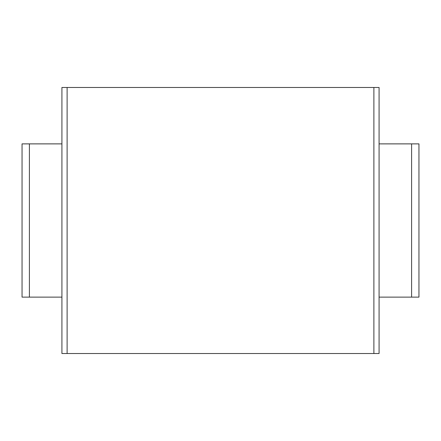 <?xml version="1.0" encoding="UTF-8"?>
<svg xmlns="http://www.w3.org/2000/svg" width="441" height="441" viewBox="0 0 441 441"><rect width="100%" height="100%" fill="white"/><g stroke="black" fill="none" stroke-linecap="round" stroke-linejoin="round"><path stroke-width="0.66" d="M373.885 87.467L373.885 353.533L379.078 353.533L379.078 87.467L61.922 87.467L61.922 353.533L67.115 353.533L67.115 87.467M373.885 353.533L67.115 353.533M61.922 297.124L22.05 297.124L22.05 143.876L61.922 143.876M411.602 297.124L411.602 143.876L418.95 143.876L418.95 297.124L379.078 297.124M411.602 143.876L379.078 143.876M22.05 297.124L22.05 143.876M418.95 297.124L418.95 143.876M29.398 297.124L29.398 143.876"/></g></svg>
